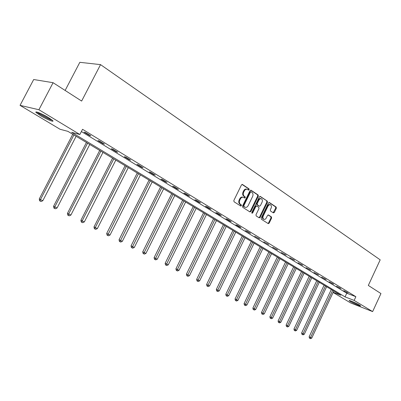 <?xml version="1.0" encoding="UTF-8"?>
<svg xmlns="http://www.w3.org/2000/svg" width="401" height="401" viewBox="0 0 401 401"><rect width="100%" height="100%" fill="white"/><g stroke="black" fill="none" stroke-linecap="round" stroke-linejoin="round"><path stroke-width="0.6" d="M249.166 189.753L249.031 188.871L242.495 184.49L241.452 184.936L233.838 200.495L234.049 201.768L240.735 206.039L241.397 205.683L241.262 204.801L240.41 204.259C239.287 203.317 239.076 201.974 239.768 200.229L240.399 198.936C241.212 197.503 242.219 196.966 243.422 197.317L244.63 198.064L245.287 197.708L245.151 196.826L244.304 196.274C243.191 195.322 242.981 193.979 243.673 192.229L244.304 190.941C245.101 189.528 246.099 188.991 247.287 189.337L248.52 190.104L249.166 189.753M248.219 189.914L248.54 189.578L248.404 188.696L242.019 184.42M240.42 205.843L240.78 205.487L240.64 204.61L239.788 204.069L240.41 204.259M244.324 197.868L244.665 197.528L244.525 196.645L243.683 196.094L244.304 196.274M350.258 301.422L349.161 300.625C348.394 299.717 356.459 303.166 359.522 305.056L360.584 305.838C361.291 306.715 353.316 303.301 350.258 301.422M40.431 115.638L36.09 112.536C34.215 110.551 42.466 113.914 48.531 117.618L52.762 120.666C54.536 122.606 46.436 119.292 40.431 115.638M273.367 212.886L274.334 212.435L276.344 208.264L276.179 207.061L269.442 202.545L268.459 202.996L261.186 218.029L261.362 219.237L268.269 223.643L269.166 223.141L271.602 218.094L271.432 216.896L268.459 214.966L267.562 215.467L265.788 218.791L264.866 219.367L263.928 219.327C262.881 218.665 262.65 217.553 263.246 215.979L268.144 205.873L269.106 204.891L270.404 204.766C271.467 205.427 271.703 206.55 271.106 208.139L270.314 209.778L270.485 210.986L273.367 212.886M333.206 292.279L340.88 295.266L67.899 131.348L60.085 129.287L20.05 105.363L33.689 79.523L53.082 82.701L81.634 101.062L100.546 64.626L380.188 259.838L368.318 285.437L380.95 293.557L372.624 311.602L350.685 302.955L333.121 292.459M53.082 82.701L38.902 109.729L79.859 134.505L71.639 132.335L345.05 296.885L354.148 300.424L372.624 311.602M81.393 131.548L346.765 293.216L355.872 296.705L82.551 129.297L79.859 134.505M355.872 296.705L354.148 300.424M258.324 196.219L258.139 194.976L251.051 190.224L250.029 190.675L242.525 206.064L242.725 207.317L249.908 211.913L250.921 211.447L258.324 196.219L257.698 196.039L257.512 194.796L250.585 190.159M260.364 196.465L267.272 201.096L267.447 202.32L260.159 217.372L259.247 217.873L256.184 215.923L255.998 214.705L258.981 208.56L258.8 207.332L256.725 205.989L255.808 206.49L252.69 212.916L252.039 213.267L251.848 212.375L259.362 196.911L260.364 196.465L260.054 196.375M100.546 64.626L79.829 62.315L65.132 90.451M84.04 132.145L89.408 135.423L90.796 135.784L85.423 132.5L84.04 132.145M97.859 140.581L103.067 143.758L104.476 144.139L99.263 140.957L97.859 140.581M111.267 148.761L116.315 151.844L117.739 152.24L112.681 149.152L111.267 148.761M124.27 156.701L129.172 159.688L130.606 160.104L125.703 157.107L124.27 156.701M136.896 164.405L141.653 167.307L143.102 167.738L138.34 164.826L136.896 164.405M149.152 171.889L153.773 174.706L155.237 175.147L150.611 172.325L149.152 171.889M161.062 179.157L165.553 181.899L167.027 182.35L162.53 179.603L161.062 179.157M172.636 186.219L177.001 188.886L178.485 189.352L174.114 186.681L172.636 186.219M183.894 193.087L188.139 195.678L189.628 196.159L185.377 193.563L183.894 193.087M194.836 199.768L198.971 202.289L200.465 202.776L196.33 200.254L194.836 199.768M205.487 206.269L209.507 208.726L211.011 209.222L206.991 206.766L205.487 206.269M215.858 212.6L219.773 214.986L221.282 215.492L217.362 213.101L215.858 212.6M225.953 218.761L229.768 221.086L231.277 221.603L227.462 219.272L225.953 218.761M235.788 224.766L239.502 227.031L241.016 227.552L237.302 225.282L235.788 224.766M245.372 230.61L250.51 233.352L246.891 231.136L245.372 230.61M254.71 236.314L259.763 239.001L254.71 236.314M263.818 241.873L268.785 244.515L263.818 241.873M272.7 247.292L277.587 249.888L272.7 247.292M281.372 252.585L286.174 255.136L281.372 252.585M289.828 257.748L294.555 260.254L289.828 257.748M298.088 262.785L302.735 265.251L298.088 262.785M306.148 267.708L310.725 270.134L306.148 267.708M314.028 272.515L318.534 274.906L314.028 272.515M321.722 277.211L326.158 279.562L321.722 277.211M329.246 281.803L333.612 284.119L329.246 281.803M336.599 286.294L340.9 288.57L336.599 286.294M343.787 290.68L348.028 292.92L343.787 290.68M20.05 105.363L38.902 109.729M346.765 293.216L345.05 296.885M89.408 135.423L89.598 135.052M103.067 143.758L103.252 143.393M116.315 151.844L116.496 151.483M129.172 159.688L129.353 159.337M141.653 167.307L141.829 166.956M153.773 174.706L153.949 174.36M165.553 181.899L165.723 181.553M177.001 188.886L177.172 188.55M188.139 195.678L188.305 195.347M198.971 202.289L199.132 201.964M209.507 208.726L209.668 208.4M219.773 214.986L219.928 214.67M229.768 221.086L229.918 220.771M239.502 227.031L239.653 226.72M248.991 232.821L249.141 232.515M258.239 238.47L258.389 238.164M267.261 243.973L267.407 243.673M276.063 249.342L276.204 249.046M284.645 254.585L284.79 254.289M293.026 259.698L293.166 259.407M301.211 264.695L301.346 264.404M309.201 269.572L309.336 269.287M317.011 274.334L317.141 274.053M324.635 278.991L324.77 278.71M332.093 283.542L332.223 283.266M339.381 287.993L339.512 287.717M346.509 292.344L346.639 292.073M246.921 189.232L246.66 189.162C245.472 188.816 244.475 189.352 243.678 190.766L244.304 190.941M243.683 196.094C242.57 195.142 242.359 193.798 243.051 192.054L243.678 190.766M243.081 197.217L242.8 197.132C241.597 196.781 240.59 197.317 239.778 198.751L240.399 198.936M239.788 204.069C238.67 203.132 238.455 201.788 239.146 200.039L239.778 198.751M249.708 211.783L250.299 211.252L257.698 196.039M251.136 191.863L250.424 192.179L243.843 205.678L243.983 206.55L245.141 207.262C246.339 207.618 247.342 207.076 248.149 205.648L252.62 196.46C253.307 194.736 253.106 193.397 252.013 192.45L251.136 191.863M250.51 191.688L249.798 192.004L250.424 192.179M244.831 207.167L243.362 206.36L243.227 205.482L249.798 192.004M259.908 196.4L267.272 201.096M258.956 217.698L259.537 217.172L266.82 202.134L266.645 200.911M256.189 205.843L255.186 206.299L252.069 212.72L252.69 212.916M251.808 213.021L252.069 212.72M262.069 202.194C262.67 200.585 262.429 199.442 261.332 198.766L260.199 198.791L259.166 199.668L257.201 203.618L257.387 204.851L259.457 206.199L260.369 205.698L262.069 202.194M261.061 198.685L260.154 198.485L259.196 198.816L258.284 199.914L258.911 200.099M259.026 206.049L256.76 204.665L256.575 203.432L258.284 199.914M270.149 204.69L269.236 204.485L268.294 204.821L267.402 205.908L268.028 206.094M263.527 219.197L263.307 219.126C262.259 218.47 262.028 217.352 262.62 215.783L267.402 205.908M267.973 223.462L268.545 222.941L270.976 217.898L270.805 216.7L268.119 214.951M273.166 212.751L275.718 208.079L275.547 206.876L268.996 202.485M72.761 134.27L39.253 198.991L42.812 200.721L76.13 136.29M73.909 134.957L40.486 199.533L40.13 201.051L39.634 200.831L41.057 201.523L40.13 201.051M42.812 200.721L41.057 201.523M39.634 200.831L39.253 198.991M51.744 119.754C49.539 119.583 39.138 114.079 37.709 112.31M39.834 113.132L49.884 118.465M36.932 112.085C39.183 114.26 49.368 119.653 52.361 120.265M359.03 304.77L351.015 301.016M350.494 300.825L359.507 305.051M86.431 142.475L53.554 206.299L57.067 208.004L89.754 144.475M87.598 143.177L54.812 206.851L54.441 208.335L53.934 208.114L55.343 208.796L54.441 208.335M57.067 208.004L55.343 208.796M53.934 208.114L53.554 206.299M99.699 150.445L67.433 213.387L70.897 215.066L102.977 152.41M100.882 151.157L68.711 213.949L68.325 215.402L67.814 215.177L69.198 215.848L68.325 215.402M70.897 215.066L69.198 215.848M67.814 215.177L67.433 213.387M112.576 158.174L80.902 220.264L84.325 221.928L115.814 160.119M113.784 158.901L82.2 220.841L81.799 222.264L81.283 222.034L82.651 222.695L81.799 222.264M84.325 221.928L82.651 222.695M81.283 222.034L80.902 220.264M125.087 165.688L93.984 226.946L97.358 228.585L128.28 167.608M126.31 166.42L95.298 227.532L94.887 228.926L94.36 228.69L95.714 229.347L94.887 228.926M97.358 228.585L95.714 229.347M94.36 228.69L93.984 226.946M137.242 172.986L106.691 233.437L110.024 235.056L140.395 174.881M138.48 173.728L107.598 235.397L107.067 235.156L108.4 235.803L107.598 235.397M110.024 235.056L108.4 235.803M107.067 235.156L106.691 233.437M149.062 180.084L119.042 239.748L122.33 241.342L152.174 181.954M150.31 180.836L119.954 241.688L119.418 241.442L120.731 242.084L119.954 241.688M122.33 241.342L120.731 242.084M119.418 241.442L119.042 239.748M160.55 186.986L131.052 245.878L134.3 247.457L163.628 188.831M161.814 187.743L131.964 247.798L131.423 247.552L132.721 248.184L131.964 247.798M134.3 247.457L132.721 248.184M131.423 247.552L131.052 245.878M171.733 193.698L142.731 251.843L145.934 253.402L174.771 195.523M173.006 194.465L143.643 253.748L143.102 253.497L144.385 254.124L143.643 253.748M145.934 253.402L144.385 254.124M143.102 253.497L142.731 251.843M182.615 200.234L154.094 257.648L157.262 259.186L185.618 202.034M183.899 201.001L155.012 259.532L154.46 259.282L155.728 259.898L155.012 259.532M157.262 259.186L155.728 259.898M154.46 259.282L154.094 257.648M193.207 206.595L165.157 263.297L168.285 264.82L196.174 208.375M194.505 207.372L166.074 265.166L165.523 264.911L166.776 265.522L166.074 265.166M168.285 264.82L166.776 265.522M165.523 264.911L165.157 263.297M203.528 212.791L175.929 268.8L179.016 270.304L206.46 214.55M204.831 213.573L176.846 270.65L176.29 270.394L177.528 270.996L176.846 270.65M179.016 270.304L177.528 270.996M176.29 270.394L175.929 268.8M213.578 218.826L186.42 274.159L189.472 275.642L216.48 220.565M214.891 219.613L187.337 275.988L186.781 275.733L188.004 276.329L187.337 275.988M189.472 275.642L188.004 276.329M186.781 275.733L186.42 274.159M223.377 224.71L196.64 279.382L199.658 280.845L226.239 226.43M224.695 225.497L197.563 281.191L197.001 280.936L198.209 281.522L197.563 281.191M199.658 280.845L198.209 281.522M197.001 280.936L196.64 279.382M232.926 230.445L206.605 284.469L209.588 285.918L235.763 232.144M234.249 231.237L207.528 286.264L206.966 286.008L208.159 286.585L207.528 286.264M209.588 285.918L208.159 286.585M206.966 286.008L206.605 284.469M242.244 236.039L216.324 289.432L219.272 290.865L245.046 237.718M243.572 236.836L217.242 291.211L216.68 290.951L217.858 291.527L217.242 291.211M219.272 290.865L217.858 291.527M216.68 290.951L216.324 289.432M251.332 241.492L225.798 294.274L228.715 295.687L254.099 243.156M252.665 242.294L226.72 296.033L226.154 295.773L227.317 296.339L226.72 296.033M228.715 295.687L227.317 296.339M226.154 295.773L225.798 294.274M260.199 246.815L235.046 298.996L237.928 300.394L262.936 248.465M261.537 247.623L235.963 300.74L235.397 300.479L236.55 301.041L235.963 300.74M237.928 300.394L236.55 301.041M235.397 300.479L235.046 298.996M268.855 252.013L244.069 303.602L246.921 304.991L271.562 253.643M270.194 252.82L244.986 305.336L244.42 305.071L245.557 305.627L244.986 305.336M246.921 304.991L245.557 305.627M244.42 305.071L244.069 303.602M277.307 257.091L252.876 308.103L255.698 309.472L279.983 258.7M278.65 257.898L253.793 309.818L253.221 309.552L253.793 309.818M255.698 309.472L254.354 310.103M253.221 309.552L252.876 308.103M285.557 262.048L261.477 312.494L264.269 313.853L288.209 263.637M286.905 262.855L262.394 314.199L261.823 313.933L262.394 314.199M264.269 313.853L262.941 314.474M261.823 313.933L261.477 312.494M293.622 266.891L269.878 316.785L272.64 318.128L296.244 268.464M294.971 267.698L271.312 317.452L270.795 318.474L270.224 318.209L270.795 318.474M272.64 318.128L271.327 318.745M270.224 318.209L269.878 316.785M301.502 271.622L278.088 320.98L280.82 322.309L304.098 273.181M302.85 272.429L279.522 321.642L279.001 322.65L278.429 322.384L279.001 322.65M280.82 322.309L279.522 322.915M278.429 322.384L278.088 320.98M309.206 276.244L286.113 325.076L288.81 326.389L311.772 277.788M310.554 277.056L287.542 325.742L287.026 326.735L286.449 326.469L287.026 326.735M288.81 326.389L287.532 326.99M286.449 326.469L286.113 325.076M316.735 280.765L293.953 329.086L296.625 330.384L319.281 282.294M318.088 281.577L295.387 329.747L294.865 330.725L294.289 330.459L294.865 330.725M296.625 330.384L295.362 330.975M294.289 330.459L293.953 329.086M324.103 285.191L301.622 333L304.269 334.284L326.62 286.7M325.452 286.003L303.056 333.667L302.529 334.629L301.958 334.359L302.529 334.629M304.269 334.284L303.016 334.875M301.958 334.359L301.622 333M331.306 289.517L309.121 336.83L311.742 338.103L333.797 291.011M332.66 290.329L310.554 337.497L310.028 338.444L309.457 338.178L310.028 338.444M311.742 338.103L310.504 338.685M309.457 338.178L309.121 336.83M248.404 188.696L249.031 188.871M240.64 204.61L241.262 204.801M244.525 196.645L245.151 196.826M243.051 192.054L243.673 192.229M239.146 200.039L239.768 200.229M242.154 184.4L242.495 184.49M250.299 211.252L250.921 211.447M250.725 190.134L251.051 190.224M257.512 194.796L258.139 194.976M243.227 205.482L243.843 205.678M243.362 206.36L243.983 206.55M244.249 206.926L244.871 207.122M266.82 202.134L267.447 202.32M259.537 217.172L260.159 217.372M255.186 206.299L255.808 206.49M256.575 203.432L257.201 203.618M256.76 204.665L257.387 204.851M258.745 205.964L259.372 206.154M262.62 215.783L263.246 215.979M268.279 214.931L268.54 215.011M270.805 216.7L271.432 216.896M270.976 217.898L271.602 218.094M268.545 222.941L269.166 223.141M269.146 202.46L269.442 202.545M275.547 206.876L276.179 207.061M275.718 208.079L276.344 208.264M273.708 212.244L274.334 212.435M36.09 112.536L36.381 111.979M250.445 191.653L250.991 191.808M244.52 207.071L245.141 207.262M256.104 205.798L256.63 205.959M258.83 206.014L259.457 206.199M263.307 219.126L263.928 219.327"/></g></svg>
